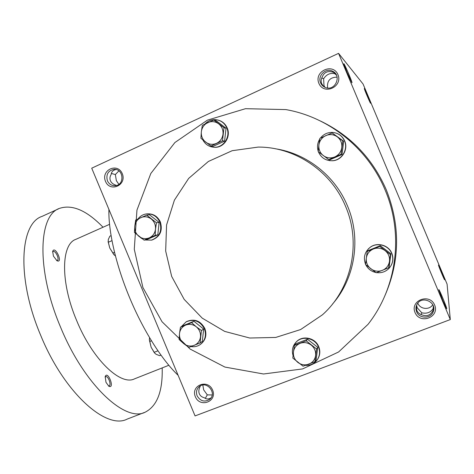 <?xml version="1.0" encoding="UTF-8"?>
<svg xmlns="http://www.w3.org/2000/svg" width="474" height="474" viewBox="0 0 474 474"><rect width="100%" height="100%" fill="white"/><g stroke="black" fill="none" stroke-linecap="round" stroke-linejoin="round"><path stroke-width="0.71" d="M202.831 385.048L203.666 389.871L207.292 394.86L212.18 394.978M200.401 385.842L199.868 387.139C198.695 389.515 198.517 391.737 199.329 393.817C200.235 395.855 201.883 397.153 204.276 397.716C206.332 399.304 208.578 399.357 211.007 397.87M197.125 395.826C195.821 392.111 196.556 389.012 199.341 386.529C206.765 380.201 217.37 393.337 209.68 399.357C204.567 402.414 200.383 401.235 197.125 395.826M195.347 396.732C190.477 385.374 207.902 378.613 212.625 390.114C217.477 401.561 199.992 408.179 195.347 396.732M432.762 304.687C429.557 310.245 420.142 309.356 417.908 303.324L417.831 303.123M416.581 305.226L417.221 307.81L421.83 312.828C426.908 313.906 430.694 312.461 433.189 308.485L433.663 308.746M433.615 307.105L433.189 308.485M416.616 311.708C415.627 309.184 415.751 306.737 416.996 304.355C421.688 294.881 437.674 302.418 433.094 311.987C430.487 318.955 419.182 318.735 416.616 311.708M415.04 312.55C409.82 300.469 429.592 292.796 434.646 305.037C439.848 317.23 420 324.737 415.04 312.55M111.331 173.431L115.348 174.551L116.361 180.665L118.861 184.339M115.348 174.551L118.903 170.883M107.397 180.766C105.856 174.497 108.048 170.687 113.973 169.325C123.673 168.424 124.946 185.227 115.235 185.707C111.651 185.826 109.038 184.179 107.397 180.766M105.501 181.376C100.648 170.071 117.576 162.209 122.28 173.668C127.115 185.073 110.128 192.788 105.501 181.376M327.605 87.992C326.847 80.858 330.017 77.238 337.127 77.138M321.775 77.949L323.624 78.755L323.991 85.581L324.957 87.311M323.624 78.755C326.432 74.436 330.105 72.747 334.65 73.689L336.09 74.448M320.614 82.867C317.302 75.923 325.62 67.598 332.41 71.13C342.204 75.165 335.349 91.488 325.561 87.548C323.262 86.695 321.615 85.13 320.614 82.867M318.901 83.377C313.705 71.349 332.908 62.432 337.944 74.631C343.123 86.766 323.849 95.523 318.901 83.377M433.58 310.458L433.147 310.328M433.751 308.195L433.129 310.322C430.534 315.394 426.695 316.857 421.611 314.718C419.371 314.001 417.778 312.562 416.824 310.393L416.208 306.352M421.83 312.828L421.149 314.564M207.292 394.86L205.295 398.391M335.379 73.434L333.216 72.249C327.777 70.513 324.05 72.226 322.047 77.392C320.981 79.46 320.88 81.593 321.751 83.78L323.772 86.665M116.035 169.514C113.096 170.13 111.461 171.801 111.141 174.521C109.85 176.595 109.607 178.668 110.418 180.73C111.319 182.763 113.025 184.208 115.538 185.056L116.503 185.476M320.323 120.953C350.553 135.481 372.523 158.399 386.245 189.719C400.447 225.606 400.009 260.913 384.935 295.634M450.3 319.565L338.555 53.355L363.06 84.005L447.089 284.133L450.3 319.565L195.063 415.917L91.719 168.187L338.555 53.355M368.102 96.643L364.316 88.555C364.109 88.982 370.058 102.982 370.561 103.261L368.102 96.643M346.838 72.001L343.804 63.8C343.774 61.97 353.326 84.319 351.856 82.636L346.838 72.001M441.543 271.561L438.491 265.061C438.332 265.6 444.179 279.672 444.63 279.832L441.543 271.561M442.823 300.652L438.8 289.774C438.64 287.564 447.936 310.067 446.632 308.74L442.823 300.652M385.107 190.003C367.854 148.214 328.784 117.037 285.81 109.583L245.496 108.694L207.387 120.153L174.912 142.526L150.809 173.496L136.945 210.148L134.284 249.259L142.905 287.517L162.031 321.745L190.121 349.065L224.901 367.066L263.514 373.992L302.608 368.926L338.614 351.969L368.02 324.352C396.845 287.872 404.067 234.292 385.107 190.003M332.653 303.893C355.18 278.048 361.407 238.404 347.448 205.846C335.029 175.706 306.477 153.38 275.24 148.753M345.605 206.439C331.172 171.09 294.917 146.875 258.223 147.082L232.165 150.702L208.382 161.468L188.664 178.414L174.408 200.141L166.575 224.96L165.669 251.024L171.683 276.437L184.173 299.372L202.25 318.155L224.646 331.391L249.757 338.021L275.738 337.441L300.623 329.549L322.433 314.813C351.459 289.122 361.609 243.464 345.605 206.439M333.495 71.734L333.323 72.048M334.65 73.689L334.834 73.026M178.117 375.301C161.989 360.003 143.219 330.467 129.639 297.725C115.934 265.031 108.279 231.211 108.913 209.401M168.833 365.276L134.557 378.839C120.692 386.097 92.59 359.695 76.598 320.412C60.162 281.793 61.193 244.069 75.929 239.311L109.565 224.321M162.191 367.907C162.801 391.228 157.167 405.975 145.281 412.137C125.592 422.796 84.236 385.244 60.435 326.841C36.042 269.422 38.477 214.858 59.641 208.335C72.356 204.205 86.819 210.503 103.036 227.23M53.426 256.12L52.673 251.392C54.901 244.797 63.593 263.668 56.993 260.765L53.426 256.12M105.98 382.317L105.198 376.605C107.752 369.856 115.17 389.296 108.872 386.257L105.98 382.317M144.286 412.516L127.204 419.087C106.514 430.108 64.245 393.23 40.628 335.177C16.377 278.12 19.914 223.378 42.032 216.393L58.563 208.833M105.086 377.132L105.595 376.676C108.06 375.396 111.734 385.03 109.109 385.883L108.398 385.913M52.584 251.978L53.1 251.493C55.547 250.225 59.854 259.58 57.218 260.433L56.542 260.481M154.779 353.189L156.142 354.321L159.643 355.666L160.982 355.127M154.305 352.668L151.129 347.246L149.334 339.443M154.666 353.053L151.129 347.246L149.351 339.84L149.541 337.577M154.174 352.33L157.961 350.813M149.666 341.523L151.479 340.788M114.127 254.899L109.749 248.009L108.113 241.379M115.466 255.978L113.837 254.591L109.749 248.009L108.279 242.273L108.279 239.56L109.82 236.194L111.088 235.637M112.776 253.063L114.536 252.292M108.279 242.273L111.988 240.644M210.971 146.028L200.911 138.307L201.343 131.772C201.023 136.032 202.469 139.48 205.675 142.123C209.046 144.529 212.648 144.943 216.482 143.361C220.203 141.507 222.371 138.455 222.993 134.207C223.325 129.917 221.873 126.451 218.638 123.803C215.237 121.397 211.623 121 207.796 122.606C204.093 124.49 201.942 127.542 201.343 131.772L202.315 125.332L213.827 120.005L223.965 127.725L222.513 140.772L210.971 146.028L213.152 146.324L224.593 141.122L226.027 128.205L215.984 120.556L213.827 120.005M213.069 147.171L214.882 147.313C224.084 147.722 231.188 136.631 227.2 127.95C225.357 123.844 222.33 121.225 218.111 120.094M202.831 139.889C205.39 144.564 209.265 147.017 214.449 147.254C223.663 147.663 230.785 136.548 226.785 127.856C224.599 123.11 220.997 120.39 215.984 119.691C211.718 119.371 208.074 120.781 205.046 123.927M226.027 128.205L223.965 127.725M224.593 141.122L222.513 140.772M144.143 240.17L134.456 232.485L134.746 226.299C134.468 230.405 135.872 233.765 138.959 236.39C142.206 238.795 145.66 239.275 149.322 237.835C152.871 236.135 154.933 233.238 155.496 229.149C155.786 225.02 154.376 221.636 151.265 219.006C147.989 216.606 144.529 216.138 140.873 217.602C137.336 219.332 135.297 222.229 134.746 226.299L135.718 219.989L146.709 215.119L156.467 222.804L155.496 229.149L155.164 235.365L144.143 240.17L146.893 239.577L157.818 234.814L159.116 222.371L149.446 214.758L146.709 215.119M151.372 240.164L152.059 240.004C160.082 236.769 162.855 230.755 160.366 221.968C157.463 216.067 152.901 213.377 146.667 213.893M144.973 239.992L151.514 240.128C159.554 236.882 162.327 230.862 159.839 222.057C156.835 216.002 152.142 213.324 145.761 214.023C142.603 214.645 140.037 216.263 138.064 218.881M140.34 237.456L141.821 238.546M159.116 222.371L156.467 222.804M157.818 234.814L155.164 235.365M188.889 347.395L183.716 343.638L179.113 339.52L179.498 333.524C179.196 337.583 180.6 340.954 183.716 343.638C186.993 346.109 190.489 346.678 194.198 345.356C197.806 343.769 199.904 340.954 200.49 336.925C200.804 332.843 199.388 329.454 196.248 326.764C192.948 324.293 189.44 323.736 185.737 325.087C182.146 326.699 180.067 329.513 179.498 333.524L180.452 327.179L191.603 322.652L196.248 326.764L201.45 330.538L200.069 342.939L188.889 347.395M200.449 344.385C205.609 340.332 207.073 335.041 204.851 328.506C200.543 320.768 194.488 318.439 186.679 321.514L186.175 321.805M191.052 346.583C194.21 347.087 197.119 346.506 199.791 344.841C205.118 340.806 206.652 335.462 204.407 328.796C200.087 321.046 194.02 318.712 186.199 321.793L181.323 326.669M200.069 342.939L202.303 341.375L203.672 329.092L193.919 321.283L182.863 325.768L180.452 327.179M193.919 321.283L191.603 322.652M203.672 329.092L201.45 330.538M303.07 366.201L292.825 358.077L293.436 351.957C293.068 356.116 294.52 359.576 297.785 362.349C301.221 364.897 304.912 365.501 308.852 364.162C312.686 362.551 314.937 359.677 315.607 355.541C315.986 351.358 314.529 347.875 311.24 345.096C307.774 342.548 304.071 341.961 300.137 343.324C296.321 344.965 294.087 347.839 293.436 351.957L294.378 345.422L306.228 340.836L316.549 348.977L314.949 361.686L303.07 366.201M317.556 359.369C320.08 355.417 320.471 351.187 318.735 346.672C315.429 337.986 303.123 335.077 296.777 341.404L295.622 342.625M305.582 365.353C309.872 365.543 313.45 364.097 316.318 361.016C319.707 356.863 320.43 352.194 318.504 347.009C315.186 338.306 302.856 335.385 296.505 341.724C292.695 345.582 291.54 350.185 293.045 355.541M314.949 361.686L316.134 359.896L317.722 347.306L307.496 339.254L295.758 343.798L294.378 345.422M307.496 339.254L306.228 340.836M317.722 347.306L316.549 348.977M376.202 272.74L365.543 264.563L366.319 258.087C365.904 262.406 367.397 265.961 370.792 268.752C374.371 271.312 378.222 271.851 382.358 270.37C386.381 268.604 388.757 265.57 389.492 261.269C389.918 256.92 388.413 253.347 384.995 250.545C381.386 247.991 377.517 247.469 373.388 248.98C369.388 250.77 367.03 253.803 366.319 258.087L367.261 251.41L379.692 246.373L390.434 254.556L388.668 267.774L376.202 272.74M391.281 265.173C393.23 261.31 393.408 257.352 391.808 253.3C388.615 245.011 377.126 241.858 370.176 247.298L368.286 248.957M376.522 272.621C381.339 273.225 385.475 271.845 388.917 268.474C392.833 264.042 393.764 259.029 391.72 253.454C388.52 245.147 377.002 241.989 370.04 247.434C364.607 252.02 363.114 257.643 365.572 264.308M365.78 264.759C367.931 268.894 371.296 271.472 375.882 272.509M388.668 267.774L389.148 266.868L390.902 253.78L380.261 245.68L367.954 250.675L367.261 251.41M380.261 245.68L379.692 246.373M390.902 253.78L390.434 254.556M328.778 159.631L318.214 151.668L318.895 144.979C318.51 149.351 319.997 152.895 323.357 155.62C326.906 158.103 330.716 158.541 334.786 156.935C338.75 155.039 341.084 151.911 341.79 147.55C342.192 143.148 340.693 139.581 337.304 136.844C333.726 134.367 329.904 133.946 325.834 135.588C321.893 137.501 319.577 140.636 318.895 144.979L319.855 138.349L332.102 132.916L342.749 140.879L341.061 154.275L328.778 159.631L329.851 159.803L342.021 154.5L343.691 141.24L332.102 132.916M329.377 160.621L332.505 160.763C341.813 160.449 348.597 149.494 344.681 140.956C343.188 137.537 340.741 135.078 337.352 133.579M318.421 151.834C321.099 157.836 325.721 160.799 332.292 160.727C341.624 160.413 348.42 149.44 344.497 140.885C342.222 135.979 338.418 133.17 333.086 132.459C327.931 132.139 323.712 134.012 320.43 138.07M319.737 139.078C317.402 142.964 316.905 147.047 318.244 151.33M343.691 141.24L342.749 140.879M342.021 154.5L341.061 154.275M210.385 398.67L209.68 399.357M433.289 305.884L433.206 308.438M336.516 75.265L335.207 73.95M333.69 72.421L332.41 71.13M115.052 169.348L113.973 169.325M433.147 310.28L433.094 311.987M108.161 242.096L108.131 241.521M214.449 147.254L214.882 147.313M151.514 240.128L152.059 240.004M186.199 321.793L186.679 321.514M296.505 341.724L296.777 341.404"/></g></svg>
